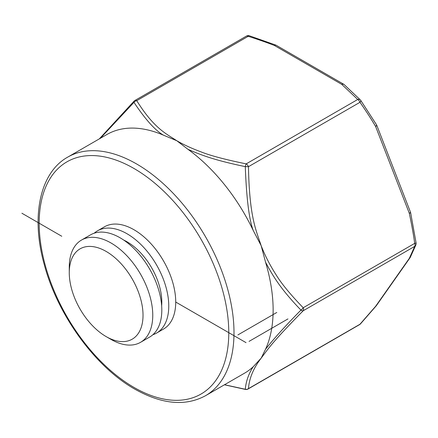 <?xml version="1.0" encoding="UTF-8"?>
<svg xmlns="http://www.w3.org/2000/svg" width="438" height="438" viewBox="0 0 438 438"><rect width="100%" height="100%" fill="white"/><g stroke="black" fill="none" stroke-linecap="round" stroke-linejoin="round"><path stroke-width="0.66" d="M246.052 342.647L175.726 302.045A59.037 34.087 60 0 1 163.494 329.075L156.536 333.088A59.037 34.087 60 0 1 152.851 334.741M206.172 319.625L175.726 302.045A59.037 34.087 -120 0 0 149.949 242.63A59.037 34.087 -120 0 0 104.458 226.813L97.499 230.831A59.037 34.087 -120 0 0 94.225 233.197M265.554 349.201L261.163 358.164C253.493 368.073 249.255 378.229 248.461 388.626L359.976 324.246L375.612 306.321L409.3 258.398A3.69 2.913 35.1 0 0 410.056 257.708A3.69 3.69 0 0 0 410.324 257.27A3.69 3.263 -152.9 0 1 409.3 258.398L414.709 246.38L303.195 310.761A3.69 2.13 -120 0 0 303.195 307.75A3.69 1.648 135 0 1 300.939 310.082C279.762 331.67 271.385 341.941 265.554 349.201A137.756 79.535 -120 0 0 265.554 262.209C273.29 276.794 280.999 289.321 300.933 310.082A3.69 1.648 45 0 0 303.195 310.761C271.648 342.702 267.733 349.469 261.163 358.164L253.263 366.694C248.707 373.619 246.046 381.142 245.28 389.262A3.69 0.953 100.9 0 0 245.504 389.442A3.69 3.69 0 0 0 248.05 389.015A3.69 2.13 -120 0 0 248.461 388.626A3.69 3.553 180 0 1 245.28 389.262L224.524 384.739M359.976 324.246A3.69 2.13 60 0 1 359.56 324.629A3.69 3.69 0 0 0 360.458 323.901A3.69 2.206 -138.1 0 1 359.976 324.246M253.263 230.525A137.756 79.535 -120 0 0 188.017 149.358C201.885 155.397 214.932 160.286 245.28 166.637C246.501 198.649 249.162 219.947 253.263 230.525L261.163 245.68L265.554 262.209M100.417 138.249L133.968 102.372C145.432 119.519 155.249 130.453 163.429 135.161L176.804 140.735L188.017 149.358M205.466 395.738A137.756 79.535 -120 0 0 226.583 285.352A137.756 79.535 -120 0 0 136.585 163.954A137.756 79.535 -120 0 0 67.704 157.132C40.011 172.49 30.698 216.268 44.211 264.404C57.498 314.873 95.188 366.858 134.74 389.097C161.874 404.351 185.449 406.563 205.466 395.738L244.601 373.143A137.756 79.535 -120 0 0 253.263 366.694M163.429 135.161A137.756 79.535 -120 0 0 106.845 134.537L67.704 157.132M360.458 323.901L376.176 305.888A3.69 3.69 0 0 0 376.373 305.631A3.69 2.913 -144.9 0 1 375.612 306.321A3.69 2.453 40.1 0 0 376.176 305.888A3.69 2.453 40.1 0 0 376.258 305.784M376.373 305.631L410.056 257.708A3.69 2.913 35.1 0 0 410.171 257.533M415.886 244.902A3.69 3.69 0 0 0 416.1 243.041L414.709 243.369A3.69 2.13 60 0 1 414.709 246.38A3.69 3.389 21.2 0 0 415.886 244.902L410.324 257.27M360.37 99.941A3.69 2.639 136.3 0 0 357.715 99.486A3.69 2.13 60 0 1 359.976 102.3L248.461 166.681A3.69 2.13 -120 0 0 246.205 163.872A3.69 0.953 100.9 0 0 245.28 166.637L248.461 166.681C249.419 217.527 256.148 230.311 261.163 245.68C264.859 255.294 269.753 264.87 275.847 274.412C281.191 283.309 290.306 294.418 303.195 307.75L414.709 243.369C413.538 234.839 411.736 224.814 409.3 213.284A3.69 0.361 -12.4 0 0 410.641 212.704A3.69 3.69 0 0 0 410.477 212.156A3.69 0.777 158.8 0 1 409.3 213.29L375.612 126.467C371.331 119.141 366.119 111.088 359.976 102.3A3.69 1.341 -35.1 0 0 360.737 100.384A3.69 3.69 0 0 0 360.381 99.952L344.175 84.589A3.69 3.69 0 0 0 343.627 84.2A3.69 2.13 120 0 0 341.782 84.381A3.69 2.497 -49.5 0 1 344.169 84.583M376.461 124.71A3.69 1.172 149.5 0 1 376.532 124.803A3.69 1.172 149.5 0 1 375.612 126.472A3.69 0.777 -21.2 0 0 376.795 125.339L410.477 212.156M134.121 101.079A3.69 1.648 45 0 0 133.968 102.372A3.69 2.858 -30 0 1 136.738 100.669C154.023 128.4 166.046 133.623 176.804 140.735C183.549 144.671 191.614 148.378 200.993 151.86C210.284 155.605 225.356 159.607 246.205 163.872L357.715 99.486L341.782 84.386L274.412 45.486C268.166 42.984 259.444 39.918 248.247 36.288A3.69 1.456 -72.3 0 1 249.364 35.785L275.754 45.065A3.69 1.686 111.3 0 0 274.412 45.486A3.69 2.13 -60 0 1 276.258 45.306A3.69 3.69 0 0 0 275.754 45.065M246.402 36.108A3.69 2.13 60 0 1 248.247 36.288L136.738 100.669A3.69 2.13 -120 0 0 134.893 100.488L246.402 36.108A3.69 3.69 0 0 1 249.37 35.785M343.863 84.375A3.69 2.13 120 0 0 343.627 84.2L276.258 45.306M97.499 230.831A59.037 34.087 -120 0 1 142.996 246.649A59.037 34.087 -120 0 1 168.767 306.063A59.037 34.087 60 0 1 156.536 333.088M123.697 240.057A49.198 28.404 -120 0 1 161.808 302.045A49.198 28.404 60 0 1 161.649 305.79M69.27 272.721L69.27 267.098A59.037 34.087 60 0 1 81.495 240.068L90.54 234.85A59.037 34.087 -120 0 1 136.037 250.667A59.037 34.087 -120 0 1 161.808 310.082A59.037 34.087 60 0 1 149.577 337.107L140.532 342.33A59.037 34.087 60 0 1 111.017 339.406L106.144 336.592A52.149 30.113 60 0 1 69.27 272.721A52.149 30.113 60 0 1 106.144 251.428A52.149 30.113 60 0 1 143.023 315.3A52.149 30.113 60 0 1 106.144 336.592M81.495 240.068A59.037 34.087 60 0 1 126.993 255.885A59.037 34.087 60 0 1 152.763 315.3A59.037 34.087 60 0 1 140.532 342.33M287.963 318.919L249.063 341.377M276.789 312.469L237.894 334.928M61.78 236.263L21.9 213.235M133.973 168.477A134.066 77.406 -120 0 0 39.174 223.21A134.066 77.406 -120 0 0 133.973 387.411A134.066 77.406 -120 0 0 228.778 332.677A134.066 77.406 -120 0 0 133.973 168.477M360.627 100.269A3.69 2.639 136.3 0 0 360.381 99.952M248.05 389.015L359.56 324.629M416.1 243.041L410.641 212.704M376.795 125.339A3.69 3.69 0 0 0 376.532 124.803L360.731 100.379M134.893 100.488A3.69 3.69 0 0 0 134.127 101.074L99.322 138.884M245.504 389.442L224.426 384.794"/></g></svg>
